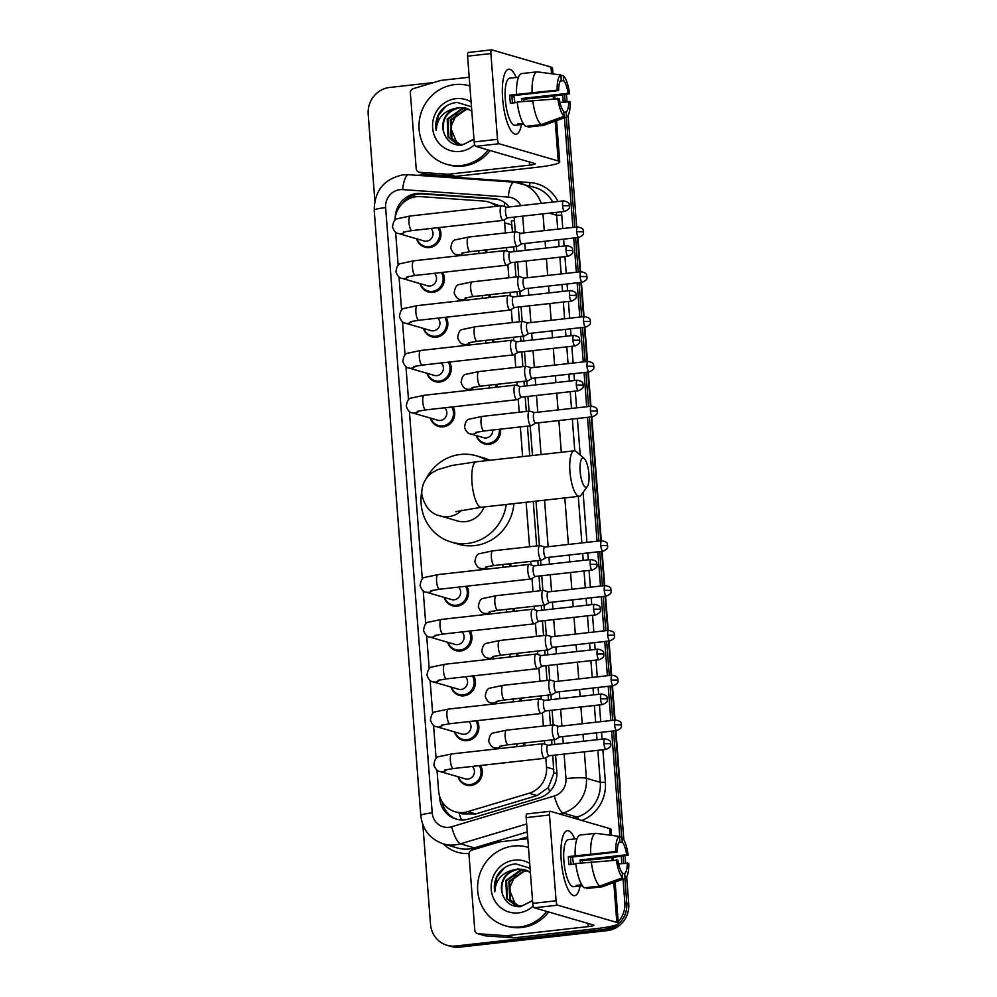 <?xml version="1.0" encoding="UTF-8"?>
<svg xmlns="http://www.w3.org/2000/svg" width="997" height="997" viewBox="0 0 997 997"><rect width="100%" height="100%" fill="white"/><g stroke="black" fill="none" stroke-linecap="round" stroke-linejoin="round"><path stroke-width="1.5" d="M490.15 294.651A13.073 12.425 106.2 0 1 490.25 297.455M493.602 339.478A13.073 12.425 106.2 0 1 493.702 342.295M497.054 384.306A13.073 12.425 106.2 0 1 497.154 387.123M500.506 429.134A13.073 12.425 106.2 0 1 489.153 444.313A13.073 12.425 106.2 0 1 484.505 443.927A13.073 12.425 106.2 0 1 476.242 435.564M510.85 563.629A13.073 12.425 106.2 0 1 510.95 566.433M514.302 608.457A13.073 12.425 106.2 0 1 514.402 611.261M517.742 653.284A13.073 12.425 106.2 0 1 517.842 656.088M521.194 698.112A13.073 12.425 106.2 0 1 521.294 700.928M524.646 742.939A13.073 12.425 106.2 0 1 524.746 745.756M486.698 249.823A13.073 12.425 106.2 0 1 486.798 252.627M480.554 765.497A13.073 12.425 106.2 0 1 470.871 785.486A13.073 12.425 106.2 0 1 466.222 785.088A13.073 12.425 106.2 0 1 457.959 776.725M477.102 720.669A13.073 12.425 106.2 0 1 467.419 740.646A13.073 12.425 106.2 0 1 462.782 740.26A13.073 12.425 106.2 0 1 454.507 731.898M473.662 675.841A13.073 12.425 106.2 0 1 463.979 695.819A13.073 12.425 106.2 0 1 459.33 695.42A13.073 12.425 106.2 0 1 451.068 687.07M470.21 631.014A13.073 12.425 106.2 0 1 460.527 650.991A13.073 12.425 106.2 0 1 455.878 650.592A13.073 12.425 106.2 0 1 447.616 642.23M466.758 586.186A13.073 12.425 106.2 0 1 457.075 606.164A13.073 12.425 106.2 0 1 452.426 605.765A13.073 12.425 106.2 0 1 444.163 597.402M446.058 317.208A13.073 12.425 106.2 0 1 436.374 337.185A13.073 12.425 106.2 0 1 431.726 336.787A13.073 12.425 106.2 0 1 423.463 328.437M442.618 272.38A13.073 12.425 106.2 0 1 432.935 292.358A13.073 12.425 106.2 0 1 428.286 291.959A13.073 12.425 106.2 0 1 420.011 283.597M449.51 362.036A13.073 12.425 106.2 0 1 439.827 382.013A13.073 12.425 106.2 0 1 435.178 381.627A13.073 12.425 106.2 0 1 426.915 373.264M452.962 406.863A13.073 12.425 106.2 0 1 443.279 426.853A13.073 12.425 106.2 0 1 438.63 426.454A13.073 12.425 106.2 0 1 430.368 418.092M439.166 227.553A13.073 12.425 106.2 0 1 429.483 247.53A13.073 12.425 106.2 0 1 424.834 247.131A13.073 12.425 106.2 0 1 416.572 238.769M496.406 206.342A24.514 23.292 -73.8 0 0 488.169 201.893A24.514 23.292 -73.8 0 0 483.533 201.058L420.472 196.608A24.514 23.292 -73.8 0 0 416.397 196.696A24.514 23.292 -73.8 0 0 394.912 220.287M512.52 232.127L511.336 220.973A24.514 2.804 175.6 0 1 514.427 220.673M436.998 770.095L438.593 790.795A24.514 23.292 -73.8 0 0 455.068 811.72L462.608 813.913L475.719 813.938L537.022 795.569L548.313 787.568L553.846 773.36L552.787 755.352M551.964 744.759L551.59 739.924M550.469 725.255L549.335 710.525M548.512 699.931L548.151 695.096M547.017 680.428L545.882 665.697M545.072 655.104L544.698 650.268M543.564 635.6L542.43 620.869M541.62 610.276L541.246 605.441M540.112 590.76L538.991 576.042M538.168 565.436L537.794 560.601M536.673 545.932L533.245 501.454M529.731 455.803L527.45 426.118M526.316 411.449L525.182 396.719M524.372 386.126L523.998 381.29M522.877 366.622L521.743 351.891M520.92 341.298L520.546 336.463M519.425 321.794L518.29 307.064M517.468 296.47L517.107 291.635M515.972 276.967L514.838 262.236M514.028 251.643L513.654 246.807M500.22 205.918L488.169 201.893M505.417 232.924L504.644 222.805A24.514 23.292 -73.8 0 0 504.233 219.863M455.068 811.72A24.514 23.292 -73.8 0 0 467.792 811.633L529.095 793.263A24.514 23.292 -73.8 0 0 546.53 767.192L545.795 757.708M544.761 744.198L544.487 740.721M543.365 726.053L542.356 712.88M541.309 699.371L541.047 695.894M539.913 681.213L538.903 668.052M537.857 654.543L537.595 651.066M536.461 636.385L535.451 623.225M534.417 609.715L534.143 606.226M533.021 591.557L531.999 578.397M530.965 564.875L530.691 561.398M529.569 546.73L526.142 502.239M522.627 456.601L520.347 426.915M519.213 412.247L518.203 399.074M517.169 385.565L516.895 382.088M515.773 367.419L514.751 354.247M513.717 340.737L513.443 337.26M512.321 322.579L511.311 309.419M510.265 295.91L510.003 292.433M508.869 277.752L507.859 264.591M506.812 251.082L506.551 247.592M395.61 232.139L398.152 265.314M399.049 276.967L401.604 310.142M402.501 321.794L405.056 354.969M405.953 366.634L408.508 399.797M409.406 411.462L422.304 579.107M423.202 590.772L425.756 623.948M426.654 635.6L429.209 668.775M430.106 680.428L432.648 713.603M433.545 725.268L436.1 758.43M509.205 206.965A24.514 23.292 -73.8 0 0 497.927 199.363A24.514 23.292 -73.8 0 0 493.291 198.54L420.771 193.418A24.514 23.292 -73.8 0 0 416.684 193.505A24.514 23.292 -73.8 0 0 395.173 217.707M402.177 203.712A24.514 23.292 106.2 0 1 418.64 194.079A24.514 23.292 106.2 0 1 422.716 193.991L495.235 199.101A24.514 23.292 106.2 0 1 498.886 199.674M374.847 200.746L368.205 114.356A24.514 23.292 106.2 0 1 389.653 87.462L433.77 82.527M613.703 925.69A24.514 23.292 106.2 0 1 603.397 929.478L455.716 946.016A24.514 23.292 106.2 0 1 447.005 945.268A24.514 23.292 106.2 0 1 430.53 924.356L422.865 824.793M623.038 879.18L624.845 902.584A24.514 23.292 106.2 0 1 618.215 921.826M562.682 94.74L563.243 102.018M564.452 117.733L572.889 227.428M573.711 238.021L576.341 272.256M577.151 282.849L579.793 317.083M580.603 327.677L583.245 361.911M584.055 372.504L586.685 406.739M587.507 417.332L597.041 541.234M597.851 551.827L600.493 586.062M601.303 596.655L603.933 630.889M604.755 641.482L607.385 675.717M608.207 686.31L610.837 720.544M611.647 731.137L619.785 836.857M621.268 856.199L621.829 863.464M626.677 876.874L628.746 903.718A24.514 23.292 106.2 0 1 607.298 930.612L459.617 947.15L457.66 946.577A24.514 23.292 106.2 0 1 448.949 945.841A24.514 23.292 106.2 0 0 457.66 946.577L605.341 930.039L457.66 946.577L455.716 946.016M628.746 903.718L626.789 903.157A24.514 23.292 106.2 0 1 605.341 930.039A24.514 23.292 106.2 0 0 626.789 903.157L624.895 878.507L626.789 903.157L624.845 902.584M564.564 94.478L565.137 101.806L564.564 94.478M566.308 117.048L574.783 227.216L566.308 117.048M575.593 237.809L578.235 272.044L575.593 237.809M579.045 282.637L581.675 316.872L579.045 282.637M582.497 327.465L585.127 361.699L582.497 327.465M585.949 372.292L588.579 406.527L585.949 372.292M589.389 417.12L598.923 541.022L589.389 417.12M599.745 551.615L602.375 585.85L599.745 551.615M603.197 596.443L605.827 630.677L603.197 596.443M606.637 641.27L609.279 675.505L606.637 641.27M610.089 686.098L612.731 720.333L610.089 686.098M613.541 730.926L621.717 837.119L613.541 730.926M623.162 855.924L623.723 863.252L623.162 855.924M439.527 795.893L439.689 798.148A24.514 23.292 -73.8 0 0 456.165 819.073A24.514 23.292 -73.8 0 0 468.902 818.986L539.402 797.849A24.514 23.292 -73.8 0 0 556.825 771.79L555.541 755.041M515.275 231.827L514.39 220.287A24.514 23.292 -73.8 0 0 513.941 217.122M554.731 744.447L554.357 739.612M553.223 724.944L552.089 710.213M551.279 699.62L550.905 694.784M549.771 680.116L548.637 665.385M547.827 654.792L547.453 649.957M546.331 635.288L545.197 620.558M544.374 609.965L544.001 605.129M542.879 590.461L541.745 575.73M540.922 565.137L540.561 560.302M539.427 545.633L536 501.142M532.485 455.492L530.205 425.806M529.083 411.138L527.949 396.407M527.126 385.814L526.752 380.979M525.631 366.31L524.497 351.58M523.674 340.986L523.313 336.151M522.179 321.483L521.045 306.752M520.235 296.159L519.861 291.323M518.727 276.655L517.593 261.924M516.782 251.331L516.409 246.496M457.149 819.335A24.514 23.292 106.2 0 1 442.045 801.638M459.617 947.15A24.514 23.292 106.2 0 1 450.893 946.402L447.005 945.268M566.458 94.204L567.019 101.594M568.091 115.428L576.677 227.004M577.487 237.598L580.117 271.832M580.939 282.425L583.569 316.66M584.392 327.253L587.021 361.487M587.831 372.08L590.473 406.315M591.283 416.908L600.817 540.81M601.627 551.403L604.269 585.638M605.079 596.231L607.721 630.465M608.531 641.059L611.161 675.293M611.984 685.886L614.613 720.121M615.436 730.714L623.823 839.736M625.044 855.65L625.618 863.041M488.144 149.961A40.852 38.821 106.2 0 1 461.075 165.514A40.852 38.821 106.2 0 1 446.556 164.268A40.852 38.821 106.2 0 1 419.214 121.746A40.852 38.821 106.2 0 1 454.856 84.595A40.852 38.821 106.2 0 1 469.375 85.829A40.852 38.821 106.2 0 1 469.874 85.979L469.375 85.829M490.088 150.522A40.852 38.821 106.2 0 1 463.032 166.075A40.852 38.821 106.2 0 1 448.5 164.841L446.556 164.268M474.659 144.577A26.632 25.311 106.2 0 1 459.991 151.432A26.632 25.311 106.2 0 1 432.623 127.89A26.632 25.311 106.2 0 1 455.941 98.666A26.632 25.311 106.2 0 1 471.107 101.968M466.247 108.237L459.891 107.738C447.117 110.841 441.708 118.93 443.665 131.99C446.531 140.889 452.476 145.325 461.499 145.3L473.986 139.356M471.481 106.779L457.249 102.442C450.071 103.052 444.238 106.33 439.764 112.262C436.262 117.895 435.053 123.94 436.15 130.42C436.985 118.693 443.129 111.402 454.582 108.573A18.457 17.547 106.2 0 0 443.665 131.99M467.394 108.636L462.209 108.411L447.192 119.104L448.077 137.237L457.1 144.029L463.48 144.528L473.961 139.044M471.818 111.153L465.861 108.125L459.118 107.502L454.582 108.573M467.767 108.798L462.982 108.636L447.965 119.328L448.849 137.474L457.486 144.129M469.251 109.496L466.085 109.533L451.055 120.226L451.953 138.371L459.069 144.465M468.877 109.309L465.312 109.309L450.283 120.001L451.18 138.147L458.67 144.403M460.365 144.615A18.457 17.547 106.2 0 1 456.339 141.636L460.29 144.602M456.339 141.636L450.532 127.417L457.149 112.948M445.908 106.318L438.281 115.664L436.15 130.42M502.638 98.89A32.677 9.434 -96.4 0 1 504.37 74.588A32.677 9.434 -96.4 0 1 516.222 77.492A32.677 9.434 -96.4 0 0 508.744 69.254A32.677 9.434 -96.4 0 0 502.638 98.89A32.677 9.434 -96.4 0 0 510.576 129.971A32.677 9.434 -96.4 0 0 521.481 124.513A32.677 9.434 -96.4 0 1 516.022 134.209A32.677 9.434 -96.4 0 1 502.638 98.89M447.641 174.263A4.088 3.888 -73.8 0 0 448.326 174.251L455.629 176.382A4.088 3.888 106.2 0 1 454.956 176.394L447.641 174.263L419.712 172.294A4.088 3.888 -73.8 0 1 416.198 168.667L410.365 93.008A4.088 3.888 -73.8 0 1 413.269 88.671L440.425 80.52A4.088 3.888 -73.8 0 1 441.098 80.383L469.201 77.243M455.629 176.382L536.909 167.284A32.677 3.739 175.6 0 0 559.741 161.938A32.677 3.739 175.6 0 0 558.245 160.966L499.023 143.73L475.706 146.347L534.928 163.57A8.175 0.935 -4.4 0 1 535.302 163.82A8.175 0.935 -4.4 0 1 529.594 165.153L448.326 174.251M454.956 176.394L427.015 174.425A4.088 3.888 106.2 0 1 426.242 174.288L418.939 172.157M552.974 73.94L552.512 68.07A32.677 3.739 175.6 0 0 551.029 67.098L491.808 49.862A4.088 1.184 83.6 0 0 491.658 49.85A4.088 1.184 83.6 0 0 490.898 53.551L467.581 56.168A4.088 1.184 -96.4 0 1 468.341 52.467A4.088 1.184 -96.4 0 1 468.49 52.48M475.706 146.347A4.088 1.184 -96.4 0 1 474.186 141.935L497.503 139.331L490.898 53.551M497.503 139.331A4.088 1.184 83.6 0 0 499.023 143.73M474.186 141.935L467.581 56.168M512.508 102.99A16.338 4.723 83.6 0 1 512.171 99.787A16.338 4.723 83.6 0 1 512.009 95.787L558.644 90.565A16.338 4.723 -96.4 0 1 561.249 79.959L560.875 74.987A21.236 6.132 -96.4 0 0 557.149 90.129L509.766 95.139A23.691 6.842 -96.4 0 0 509.978 99.152A23.691 6.842 -96.4 0 0 510.389 103.227L517.231 102.467M560.277 81.056L563.691 80.67A16.338 4.723 -96.4 0 1 568.091 93.319L521.456 98.541A16.338 4.723 83.6 0 1 521.817 101.557M513.754 95.6A16.338 4.723 -96.4 0 1 514.863 102.728M523.737 124.264L520.035 124.675A23.691 6.842 -96.4 0 1 519.674 124.75L515.013 125.273A23.691 6.842 -96.4 0 1 505.317 99.675A23.691 6.842 -96.4 0 1 509.741 78.19L514.402 77.666A23.691 6.842 -96.4 0 1 514.776 77.654M519.674 124.75A23.691 6.842 -96.4 0 1 517.605 123.964L523.151 123.354M523.936 101.32A23.691 6.842 -96.4 0 0 523.699 99.189L548.001 96.859L569.586 93.755L568.091 93.319M527.986 126.121L528.061 127.093L543.614 125.348L566.483 116.985L566.097 112.013L563.741 112.275M525.631 126.382A26.956 7.789 -96.4 0 1 517.181 102.068L559.267 98.653A16.338 4.723 -96.4 0 0 563.666 111.303L564.053 116.275L541.172 124.637L525.631 126.382M565.025 117.521L543.901 125.261A26.956 7.789 -96.4 0 1 543.614 125.348M541.172 124.637A26.956 7.789 -96.4 0 1 532.722 100.336M563.691 80.67L563.305 75.697L560.9 75.373M563.305 75.697A21.236 6.132 -96.4 0 1 569.586 93.755M559.978 102.379L570.209 101.844A21.236 6.132 -96.4 0 1 566.483 116.985M564.053 116.275A21.236 6.132 -96.4 0 1 557.772 98.217M568.714 101.407A16.338 4.723 -96.4 0 1 566.097 112.013M514.402 77.666A23.691 6.842 -96.4 0 0 514.041 77.741L518.477 77.243M516.558 93.98A26.956 7.789 -96.4 0 1 521.568 73.591L537.109 71.846L560.875 74.987M532.099 92.235A26.956 7.789 -96.4 0 1 537.109 71.846M558.644 90.565L557.149 90.129M512.009 95.787L509.766 95.139M523.699 99.189L521.456 98.541M520.035 124.675L519.96 123.703M580.142 471.407A14.706 4.25 83.6 0 0 587.358 486.474A14.706 4.25 83.6 0 0 588.915 473.961A14.706 4.25 83.6 0 0 584.242 458.608A14.706 4.25 83.6 0 0 580.142 471.407M587.358 486.474L581.164 495.011A22.869 6.605 -96.4 0 1 579.307 496.294A22.869 6.605 -96.4 0 1 569.935 471.569A22.869 6.605 -96.4 0 1 574.21 450.831A22.869 6.605 -96.4 0 1 576.316 451.666L584.242 458.608M455.853 511.648L481.364 507.261A22.869 6.605 83.6 0 1 471.992 482.536A22.869 6.605 83.6 0 1 476.279 461.798L452.177 465.437L437.608 469.699L432.499 472.503C429.383 474.285 421.419 481.152 421.768 494.3C424.697 506.812 430.916 514.041 440.412 515.972L457.473 520.933A22.869 21.747 -73.8 0 0 465.611 521.63A22.869 21.747 -73.8 0 0 484.106 506.95M506.264 504.47A44.927 42.709 106.2 0 1 467.294 543.477A44.927 42.709 106.2 0 1 451.317 542.106A44.927 42.709 106.2 0 1 421.706 492.007M426.255 478.523A44.927 42.709 106.2 0 1 460.44 454.458A44.927 42.709 106.2 0 1 476.416 455.828A44.927 42.709 106.2 0 1 486.947 460.602M513.916 503.61A44.927 42.709 106.2 0 1 474.597 545.596A44.927 42.709 106.2 0 1 458.62 544.237L451.317 542.106M476.416 455.828L483.732 457.947A44.927 42.709 106.2 0 1 489.839 460.278M430.928 228.475A7.353 6.991 106.2 0 1 423.999 240.938L398.451 233.497C396.133 233.497 394.139 231.329 392.482 226.992C393.242 221.72 394.812 218.979 397.18 218.767L410.365 215.975A7.353 2.119 83.6 0 0 408.982 222.643A7.353 2.119 83.6 0 0 409.032 223.104A7.353 2.119 83.6 0 0 411.998 230.594L503.248 220.374A7.353 2.119 83.6 0 0 503.51 220.287L507.785 217.807M437.92 227.69A12.251 11.652 106.2 0 1 424.572 246.209A12.251 11.652 106.2 0 1 416.995 238.894M501.902 205.793A7.353 2.119 83.6 0 0 501.877 205.781A7.353 2.119 83.6 0 0 501.616 205.756A7.353 2.119 83.6 0 0 500.232 212.423A7.353 2.119 83.6 0 0 502.987 220.349A7.353 2.119 83.6 0 0 503.248 220.374M506.688 207.276A5.309 1.533 83.6 0 0 506.501 207.264A5.309 1.533 83.6 0 0 505.504 212.087A5.309 1.533 83.6 0 0 507.498 217.807A5.309 1.533 83.6 0 0 507.685 217.82A5.309 1.533 83.6 0 0 507.872 217.757M501.877 205.781A7.353 2.119 83.6 0 0 501.865 205.781L506.601 207.251M434.38 273.303A7.353 6.991 106.2 0 1 427.439 285.765L401.903 278.337C399.585 278.325 397.591 276.157 395.934 271.82C396.694 266.548 398.252 263.806 400.632 263.594L413.805 260.803A7.353 2.119 83.6 0 0 412.434 267.47A7.353 2.119 83.6 0 0 412.471 267.931A7.353 2.119 83.6 0 0 415.45 275.421L506.7 265.202A7.353 2.119 83.6 0 0 506.962 265.115L511.224 262.635M441.359 272.517A12.251 11.652 106.2 0 1 428.025 291.037A12.251 11.652 106.2 0 1 420.447 283.721M510.053 252.079L505.329 250.621A7.353 2.119 83.6 0 0 505.329 250.621A7.353 2.119 83.6 0 0 505.317 250.608A7.353 2.119 83.6 0 0 505.055 250.583A7.353 2.119 83.6 0 0 503.684 257.251A7.353 2.119 83.6 0 0 506.439 265.177A7.353 2.119 83.6 0 0 506.7 265.202M510.14 252.116A5.309 1.533 83.6 0 0 509.953 252.091A5.309 1.533 83.6 0 0 508.956 256.914A5.309 1.533 83.6 0 0 510.95 262.635A5.309 1.533 83.6 0 0 511.137 262.647A5.309 1.533 83.6 0 0 511.324 262.585M437.82 318.13A7.353 6.991 106.2 0 1 430.891 330.593L405.355 323.165C403.037 323.153 401.043 320.984 399.386 316.66C400.146 311.376 401.704 308.634 404.084 308.422L417.257 305.63A7.353 2.119 83.6 0 0 415.886 312.31A7.353 2.119 83.6 0 0 415.923 312.759A7.353 2.119 83.6 0 0 418.902 320.249L510.152 310.03A7.353 2.119 83.6 0 0 510.402 309.942L514.676 307.462M444.812 317.345A12.251 11.652 106.2 0 1 431.477 335.864A12.251 11.652 106.2 0 1 423.899 328.561M513.492 296.907L508.782 295.448A7.353 2.119 83.6 0 0 508.769 295.436A7.353 2.119 83.6 0 0 508.782 295.448A7.353 2.119 83.6 0 0 508.507 295.411A7.353 2.119 83.6 0 0 507.137 302.079A7.353 2.119 83.6 0 0 509.891 310.005A7.353 2.119 83.6 0 0 510.152 310.03M513.592 296.944A5.309 1.533 83.6 0 0 513.405 296.919A5.309 1.533 83.6 0 0 512.408 301.742A5.309 1.533 83.6 0 0 514.402 307.462A5.309 1.533 83.6 0 0 514.589 307.475A5.309 1.533 83.6 0 0 514.776 307.412M441.272 362.958A7.353 6.991 106.2 0 1 434.343 375.42L408.807 367.993C406.477 367.98 404.495 365.812 402.838 361.487C403.586 356.203 405.156 353.461 407.524 353.25L420.709 350.47A7.353 2.119 83.6 0 0 419.338 357.138A7.353 2.119 83.6 0 0 419.376 357.587A7.353 2.119 83.6 0 0 422.342 365.076L513.592 354.857A7.353 2.119 83.6 0 0 513.854 354.77L518.128 352.29M448.264 362.173A12.251 11.652 106.2 0 1 434.916 380.692A12.251 11.652 106.2 0 1 427.339 373.389M512.246 340.276A7.353 2.119 83.6 0 0 512.234 340.276A7.353 2.119 83.6 0 0 511.96 340.239A7.353 2.119 83.6 0 0 510.589 346.919A7.353 2.119 83.6 0 0 513.343 354.832A7.353 2.119 83.6 0 0 513.592 354.857M517.032 341.772A5.309 1.533 83.6 0 0 516.845 341.747A5.309 1.533 83.6 0 0 515.86 346.57A5.309 1.533 83.6 0 0 517.842 352.29A5.309 1.533 83.6 0 0 518.029 352.302A5.309 1.533 83.6 0 0 518.216 352.24M512.234 340.276A7.353 2.119 83.6 0 0 512.221 340.264L516.945 341.747M444.724 407.785A7.353 6.991 106.2 0 1 437.795 420.248L412.247 412.82C409.929 412.808 407.935 410.639 406.278 406.315C407.038 401.031 408.608 398.289 410.976 398.077L424.161 395.298A7.353 2.119 83.6 0 0 422.778 401.965A7.353 2.119 83.6 0 0 422.828 402.427A7.353 2.119 83.6 0 0 425.794 409.904L517.044 399.685A7.353 2.119 83.6 0 0 517.306 399.598L521.581 397.13M451.716 407A12.251 11.652 106.2 0 1 438.368 425.52A12.251 11.652 106.2 0 1 430.791 418.217M520.397 386.574L515.686 385.104A7.353 2.119 83.6 0 0 515.686 385.104A7.353 2.119 83.6 0 0 515.661 385.104A7.353 2.119 83.6 0 0 515.412 385.079A7.353 2.119 83.6 0 0 514.028 391.746A7.353 2.119 83.6 0 0 516.782 399.66A7.353 2.119 83.6 0 0 517.044 399.685M520.484 386.599A5.309 1.533 83.6 0 0 520.297 386.587A5.309 1.533 83.6 0 0 519.312 391.397A5.309 1.533 83.6 0 0 521.294 397.118A5.309 1.533 83.6 0 0 521.481 397.13A5.309 1.533 83.6 0 0 521.668 397.068M458.52 587.108A7.353 6.991 106.2 0 1 451.591 599.571L426.055 592.131C423.725 592.131 421.743 589.962 420.073 585.625C420.834 580.354 422.404 577.612 424.772 577.4L437.957 574.608A7.353 2.119 83.6 0 0 436.586 581.276A7.353 2.119 83.6 0 0 436.624 581.737A7.353 2.119 83.6 0 0 439.59 589.227L530.84 579.008A7.353 2.119 83.6 0 0 531.102 578.921L535.377 576.44M465.512 586.323A12.251 11.652 106.2 0 1 452.164 604.843A12.251 11.652 106.2 0 1 444.587 597.527M534.193 565.885L529.482 564.414A7.353 2.119 83.6 0 0 529.469 564.414A7.353 2.119 83.6 0 0 529.482 564.414A7.353 2.119 83.6 0 0 529.208 564.389A7.353 2.119 83.6 0 0 527.837 571.057A7.353 2.119 83.6 0 0 530.591 578.983A7.353 2.119 83.6 0 0 530.84 579.008M534.28 565.91A5.309 1.533 83.6 0 0 534.093 565.897A5.309 1.533 83.6 0 0 533.108 570.72A5.309 1.533 83.6 0 0 535.09 576.44A5.309 1.533 83.6 0 0 535.277 576.453A5.309 1.533 83.6 0 0 535.464 576.391M461.972 631.936A7.353 6.991 106.2 0 1 455.043 644.398L429.495 636.971C427.177 636.958 425.183 634.79 423.526 630.453C424.286 625.181 425.856 622.44 428.224 622.228L441.409 619.436A7.353 2.119 83.6 0 0 440.026 626.104A7.353 2.119 83.6 0 0 440.076 626.565A7.353 2.119 83.6 0 0 443.042 634.055L534.292 623.835A7.353 2.119 83.6 0 0 534.554 623.748L538.829 621.268M468.964 631.151A12.251 11.652 106.2 0 1 455.617 649.67A12.251 11.652 106.2 0 1 448.039 642.367M537.645 610.712L532.934 609.254A7.353 2.119 83.6 0 0 532.934 609.254A7.353 2.119 83.6 0 0 532.909 609.242A7.353 2.119 83.6 0 0 532.66 609.217A7.353 2.119 83.6 0 0 531.276 615.884A7.353 2.119 83.6 0 0 534.031 623.81A7.353 2.119 83.6 0 0 534.292 623.835M537.732 610.75A5.309 1.533 83.6 0 0 537.545 610.725A5.309 1.533 83.6 0 0 536.548 615.548A5.309 1.533 83.6 0 0 538.542 621.268A5.309 1.533 83.6 0 0 538.729 621.281A5.309 1.533 83.6 0 0 538.916 621.218M465.425 676.764A7.353 6.991 106.2 0 1 458.483 689.226L432.947 681.798C430.629 681.786 428.635 679.618 426.978 675.293C427.738 670.009 429.296 667.267 431.676 667.055L444.861 664.264A7.353 2.119 83.6 0 0 443.478 670.944A7.353 2.119 83.6 0 0 443.515 671.392A7.353 2.119 83.6 0 0 446.494 678.882L537.744 668.663A7.353 2.119 83.6 0 0 538.006 668.576L542.281 666.096M472.404 675.978A12.251 11.652 106.2 0 1 459.069 694.498A12.251 11.652 106.2 0 1 451.491 687.195M541.097 655.54L536.374 654.082A7.353 2.119 83.6 0 0 536.361 654.069A7.353 2.119 83.6 0 0 536.374 654.082A7.353 2.119 83.6 0 0 536.099 654.044A7.353 2.119 83.6 0 0 534.728 660.712A7.353 2.119 83.6 0 0 537.483 668.638A7.353 2.119 83.6 0 0 537.744 668.663M541.184 655.577A5.309 1.533 83.6 0 0 540.997 655.552A5.309 1.533 83.6 0 0 540 660.375A5.309 1.533 83.6 0 0 541.994 666.096A5.309 1.533 83.6 0 0 542.181 666.108A5.309 1.533 83.6 0 0 542.368 666.046M468.864 721.591A7.353 6.991 106.2 0 1 461.935 734.054L436.399 726.626C434.081 726.614 432.087 724.445 430.43 720.121C431.19 714.837 432.748 712.095 435.128 711.883L448.301 709.104A7.353 2.119 83.6 0 0 446.93 715.771A7.353 2.119 83.6 0 0 446.968 716.22A7.353 2.119 83.6 0 0 449.946 723.71L541.197 713.491A7.353 2.119 83.6 0 0 541.446 713.403L545.72 710.923M475.856 720.806A12.251 11.652 106.2 0 1 462.521 739.325A12.251 11.652 106.2 0 1 454.944 732.022M544.536 700.38L539.826 698.909A7.353 2.119 83.6 0 0 539.813 698.897A7.353 2.119 83.6 0 0 539.826 698.909A7.353 2.119 83.6 0 0 539.551 698.872A7.353 2.119 83.6 0 0 538.181 705.552A7.353 2.119 83.6 0 0 540.935 713.466A7.353 2.119 83.6 0 0 541.197 713.491M544.636 700.405A5.309 1.533 83.6 0 0 544.449 700.38A5.309 1.533 83.6 0 0 543.452 705.203A5.309 1.533 83.6 0 0 545.446 710.923A5.309 1.533 83.6 0 0 545.633 710.936A5.309 1.533 83.6 0 0 545.82 710.873M472.316 766.419A7.353 6.991 106.2 0 1 465.387 778.881L439.851 771.454C437.521 771.441 435.539 769.273 433.882 764.948C434.63 759.664 436.2 756.922 438.58 756.711L451.753 753.931A7.353 2.119 83.6 0 0 450.382 760.599A7.353 2.119 83.6 0 0 450.42 761.06A7.353 2.119 83.6 0 0 453.386 768.537L544.636 758.318A7.353 2.119 83.6 0 0 544.898 758.231L549.173 755.763M479.308 765.634A12.251 11.652 106.2 0 1 465.973 784.153A12.251 11.652 106.2 0 1 458.383 776.85M547.989 745.208L543.278 743.737A7.353 2.119 83.6 0 0 543.278 743.737A7.353 2.119 83.6 0 0 543.265 743.737A7.353 2.119 83.6 0 0 543.004 743.712A7.353 2.119 83.6 0 0 541.633 750.38A7.353 2.119 83.6 0 0 544.387 758.293A7.353 2.119 83.6 0 0 544.636 758.318M548.076 745.233A5.309 1.533 83.6 0 0 547.889 745.22A5.309 1.533 83.6 0 0 546.904 750.031A5.309 1.533 83.6 0 0 548.886 755.751A5.309 1.533 83.6 0 0 549.073 755.763A5.309 1.533 83.6 0 0 549.26 755.701M520.708 233.273L515.985 231.803A7.353 2.119 83.6 0 0 515.985 231.803A7.353 2.119 83.6 0 0 515.972 231.803A7.353 2.119 83.6 0 0 515.711 231.778A7.353 2.119 83.6 0 0 514.377 238.881A7.353 2.119 83.6 0 0 517.094 246.359A7.353 2.119 83.6 0 0 517.356 246.384A7.353 2.119 83.6 0 0 517.617 246.296L521.88 243.829M520.795 233.298A5.309 1.533 83.6 0 0 520.608 233.286A5.309 1.533 83.6 0 0 519.611 238.096A5.309 1.533 83.6 0 0 521.605 243.816A5.309 1.533 83.6 0 0 521.792 243.841A5.309 1.533 83.6 0 0 521.979 243.767M478.921 250.696A7.353 6.991 106.2 0 1 478.548 253.55M485.464 249.96A12.251 11.652 106.2 0 1 485.514 252.777M524.148 278.101L519.437 276.63A7.353 2.119 83.6 0 0 519.425 276.63A7.353 2.119 83.6 0 0 519.437 276.63A7.353 2.119 83.6 0 0 519.163 276.605A7.353 2.119 83.6 0 0 517.829 283.709A7.353 2.119 83.6 0 0 520.546 291.199A7.353 2.119 83.6 0 0 520.808 291.211A7.353 2.119 83.6 0 0 521.057 291.124L525.332 288.656M524.248 278.126A5.309 1.533 83.6 0 0 524.061 278.113A5.309 1.533 83.6 0 0 523.064 282.924A5.309 1.533 83.6 0 0 525.058 288.644A5.309 1.533 83.6 0 0 525.232 288.669A5.309 1.533 83.6 0 0 525.419 288.607M482.374 295.523A7.353 6.991 106.2 0 1 482 298.39M488.916 294.788A12.251 11.652 106.2 0 1 488.954 297.605M522.902 321.47A7.353 2.119 83.6 0 0 522.889 321.458A7.353 2.119 83.6 0 0 522.615 321.433A7.353 2.119 83.6 0 0 521.281 328.536A7.353 2.119 83.6 0 0 523.998 336.026A7.353 2.119 83.6 0 0 524.248 336.051A7.353 2.119 83.6 0 0 524.509 335.964L528.784 333.484M522.889 321.458A7.353 2.119 83.6 0 0 522.877 321.458L527.6 322.928M527.687 322.953A5.309 1.533 83.6 0 0 527.5 322.941A5.309 1.533 83.6 0 0 526.516 327.751A5.309 1.533 83.6 0 0 528.497 333.472A5.309 1.533 83.6 0 0 528.684 333.497A5.309 1.533 83.6 0 0 528.871 333.434M485.826 340.351A7.353 6.991 106.2 0 1 485.452 343.217M492.356 339.616A12.251 11.652 106.2 0 1 492.406 342.432M531.052 367.756L526.341 366.285A7.353 2.119 83.6 0 0 526.341 366.285A7.353 2.119 83.6 0 0 526.316 366.285A7.353 2.119 83.6 0 0 526.067 366.26A7.353 2.119 83.6 0 0 524.721 373.364A7.353 2.119 83.6 0 0 527.438 380.854A7.353 2.119 83.6 0 0 527.7 380.879A7.353 2.119 83.6 0 0 527.961 380.792L532.236 378.312M531.139 367.781A5.309 1.533 83.6 0 0 530.952 367.768A5.309 1.533 83.6 0 0 529.968 372.579A5.309 1.533 83.6 0 0 531.949 378.312A5.309 1.533 83.6 0 0 532.136 378.324A5.309 1.533 83.6 0 0 532.323 378.262M489.278 385.178A7.353 6.991 106.2 0 1 488.904 388.045M495.808 384.443A12.251 11.652 106.2 0 1 495.858 387.26M492.717 430.006A7.353 6.991 106.2 0 1 483.67 437.72L470.509 433.894C468.179 433.882 466.197 431.713 464.54 427.389C465.287 422.105 466.858 419.363 469.238 419.151L482.411 416.372A7.353 2.119 83.6 0 0 481.077 423.488A7.353 2.119 83.6 0 0 483.794 430.953A7.353 2.119 83.6 0 0 484.043 430.978L531.152 425.707A7.353 2.119 83.6 0 0 531.413 425.619L535.688 423.139M534.504 412.584L529.781 411.113A7.353 2.119 83.6 0 0 529.768 411.113A7.353 2.119 83.6 0 0 529.781 411.113A7.353 2.119 83.6 0 0 529.519 411.088A7.353 2.119 83.6 0 0 528.173 418.192A7.353 2.119 83.6 0 0 530.89 425.682A7.353 2.119 83.6 0 0 531.152 425.707M499.26 429.271A12.251 11.652 106.2 0 1 476.666 435.689M534.591 412.621A5.309 1.533 83.6 0 0 534.404 412.596A5.309 1.533 83.6 0 0 533.407 417.419A5.309 1.533 83.6 0 0 535.401 423.139A5.309 1.533 83.6 0 0 535.588 423.152A5.309 1.533 83.6 0 0 535.775 423.089M544.848 547.079L540.137 545.608A7.353 2.119 83.6 0 0 540.125 545.608A7.353 2.119 83.6 0 0 540.137 545.608A7.353 2.119 83.6 0 0 539.863 545.583A7.353 2.119 83.6 0 0 538.53 552.687A7.353 2.119 83.6 0 0 541.246 560.164A7.353 2.119 83.6 0 0 541.496 560.189A7.353 2.119 83.6 0 0 541.757 560.102L546.032 557.635M544.935 547.104A5.309 1.533 83.6 0 0 544.748 547.091A5.309 1.533 83.6 0 0 543.764 551.902A5.309 1.533 83.6 0 0 545.745 557.622A5.309 1.533 83.6 0 0 545.932 557.635A5.309 1.533 83.6 0 0 546.119 557.572M503.074 564.501A7.353 6.991 106.2 0 1 502.7 567.355M509.604 563.766A12.251 11.652 106.2 0 1 509.654 566.583M543.602 590.436A7.353 2.119 83.6 0 0 543.577 590.436A7.353 2.119 83.6 0 0 543.315 590.411A7.353 2.119 83.6 0 0 541.969 597.515A7.353 2.119 83.6 0 0 544.686 604.992A7.353 2.119 83.6 0 0 544.948 605.017A7.353 2.119 83.6 0 0 545.209 604.93L549.484 602.462M543.577 590.436A7.353 2.119 83.6 0 0 543.564 590.436L548.3 591.906M548.387 591.931A5.309 1.533 83.6 0 0 548.2 591.919A5.309 1.533 83.6 0 0 547.203 596.729A5.309 1.533 83.6 0 0 549.197 602.45A5.309 1.533 83.6 0 0 549.384 602.475A5.309 1.533 83.6 0 0 549.571 602.4M506.526 609.329A7.353 6.991 106.2 0 1 506.152 612.183M513.056 608.594A12.251 11.652 106.2 0 1 513.106 611.41M551.752 636.734L547.029 635.263A7.353 2.119 83.6 0 0 547.017 635.263A7.353 2.119 83.6 0 0 547.029 635.263A7.353 2.119 83.6 0 0 546.755 635.239A7.353 2.119 83.6 0 0 545.421 642.342A7.353 2.119 83.6 0 0 548.138 649.832A7.353 2.119 83.6 0 0 548.4 649.845A7.353 2.119 83.6 0 0 548.662 649.757L552.924 647.29M551.84 636.759A5.309 1.533 83.6 0 0 551.653 636.747A5.309 1.533 83.6 0 0 550.656 641.557A5.309 1.533 83.6 0 0 552.65 647.277A5.309 1.533 83.6 0 0 552.837 647.302A5.309 1.533 83.6 0 0 553.023 647.24M509.966 654.157A7.353 6.991 106.2 0 1 509.592 657.023M516.508 653.421A12.251 11.652 106.2 0 1 516.558 656.238M555.192 681.562L550.481 680.091A7.353 2.119 83.6 0 0 550.469 680.091A7.353 2.119 83.6 0 0 550.481 680.091A7.353 2.119 83.6 0 0 550.207 680.066A7.353 2.119 83.6 0 0 548.873 687.17A7.353 2.119 83.6 0 0 551.59 694.66A7.353 2.119 83.6 0 0 551.852 694.685A7.353 2.119 83.6 0 0 552.101 694.597L556.376 692.117M555.292 681.587A5.309 1.533 83.6 0 0 555.105 681.574A5.309 1.533 83.6 0 0 554.108 686.385A5.309 1.533 83.6 0 0 556.102 692.105A5.309 1.533 83.6 0 0 556.289 692.13A5.309 1.533 83.6 0 0 556.476 692.068M513.418 698.984A7.353 6.991 106.2 0 1 513.044 701.851M519.96 698.249A12.251 11.652 106.2 0 1 520.01 701.065M558.644 726.389L553.933 724.919A7.353 2.119 83.6 0 0 553.933 724.919A7.353 2.119 83.6 0 0 553.921 724.919A7.353 2.119 83.6 0 0 553.659 724.894A7.353 2.119 83.6 0 0 552.326 731.997A7.353 2.119 83.6 0 0 555.042 739.487A7.353 2.119 83.6 0 0 555.292 739.512A7.353 2.119 83.6 0 0 555.553 739.425L559.828 736.945M558.731 726.414A5.309 1.533 83.6 0 0 558.544 726.402A5.309 1.533 83.6 0 0 557.56 731.225A5.309 1.533 83.6 0 0 559.541 736.945A5.309 1.533 83.6 0 0 559.728 736.957A5.309 1.533 83.6 0 0 559.915 736.895M516.87 743.812A7.353 6.991 106.2 0 1 516.496 746.678M523.413 743.077A12.251 11.652 106.2 0 1 523.45 745.893M561.224 860.349A32.677 9.434 -96.4 0 1 562.969 836.047A32.677 9.434 -96.4 0 1 574.808 838.951A32.677 9.434 -96.4 0 0 567.33 830.7A32.677 9.434 -96.4 0 0 561.224 860.349A32.677 9.434 -96.4 0 0 569.162 891.418A32.677 9.434 -96.4 0 0 580.08 885.972A32.677 9.434 -96.4 0 1 574.608 895.655A32.677 9.434 -96.4 0 1 561.224 860.349M506.239 935.722A4.088 3.888 -73.8 0 0 506.912 935.697L514.228 937.828A4.088 3.888 106.2 0 1 513.542 937.841L506.239 935.722L478.298 933.74A4.088 3.888 -73.8 0 1 474.784 930.126L468.964 854.454A4.088 3.888 -73.8 0 1 471.868 850.117L499.023 841.979A4.088 3.888 -73.8 0 1 499.696 841.842L527.799 838.689M514.228 937.828L595.496 928.73A32.677 3.739 175.6 0 0 618.327 923.384A32.677 3.739 175.6 0 0 616.844 922.412L557.622 905.176L534.305 907.793L593.527 925.017A8.175 0.935 -4.4 0 1 593.888 925.266A8.175 0.935 -4.4 0 1 588.18 926.599L506.912 935.697M513.542 937.841L485.614 935.871A4.088 3.888 106.2 0 1 484.841 935.734L477.526 933.603M611.56 835.386L611.111 829.516A32.677 3.739 175.6 0 0 609.616 828.544L550.394 811.309A4.088 1.184 83.6 0 0 550.257 811.296A4.088 1.184 83.6 0 0 549.484 814.998L526.167 817.615A4.088 1.184 -96.4 0 1 526.939 813.913A4.088 1.184 -96.4 0 1 527.077 813.926M534.305 907.793A4.088 1.184 -96.4 0 1 532.772 903.394L556.089 900.777L549.484 814.998M556.089 900.777A4.088 1.184 83.6 0 0 557.622 905.176M532.772 903.394L526.167 817.615M571.094 864.436A16.338 4.723 83.6 0 1 570.758 861.246A16.338 4.723 83.6 0 1 570.608 857.233L617.243 852.011A16.338 4.723 -96.4 0 1 619.847 841.406L619.461 836.433A21.236 6.132 -96.4 0 0 615.735 851.575L568.365 856.585A23.691 6.842 -96.4 0 0 568.564 860.598A23.691 6.842 -96.4 0 0 568.988 864.673L575.817 863.913M618.863 842.502L622.278 842.116A16.338 4.723 -96.4 0 1 626.677 854.765L580.042 859.987A16.338 4.723 83.6 0 1 580.416 863.003M572.34 857.046A16.338 4.723 -96.4 0 1 573.449 864.175M582.323 885.71L578.634 886.134A23.691 6.842 -96.4 0 1 578.272 886.208L573.611 886.719A23.691 6.842 -96.4 0 1 563.903 861.121A23.691 6.842 -96.4 0 1 568.327 839.636L573.001 839.113A23.691 6.842 -96.4 0 1 573.362 839.113M578.272 886.208A23.691 6.842 -96.4 0 1 576.191 885.423L581.75 884.8M582.522 862.766A23.691 6.842 -96.4 0 0 582.285 860.635L606.587 858.317L628.172 855.202L626.677 854.765M586.585 887.567L586.66 888.539L602.2 886.794L625.082 878.432L624.695 873.459L622.327 873.721M584.217 887.829A26.956 7.789 -96.4 0 1 575.768 863.527L617.866 860.112A16.338 4.723 -96.4 0 0 622.253 872.749L622.639 877.721L599.758 886.084L584.217 887.829M623.611 878.968L602.487 886.707A26.956 7.789 -96.4 0 1 602.2 886.794M599.758 886.084A26.956 7.789 -96.4 0 1 591.308 861.782M622.278 842.116L621.904 837.144L619.486 836.819M621.904 837.144A21.236 6.132 -96.4 0 1 628.172 855.202M618.564 863.838L628.795 863.29A21.236 6.132 -96.4 0 1 625.082 878.432M622.639 877.721A21.236 6.132 -96.4 0 1 616.358 859.676M627.3 862.854A16.338 4.723 -96.4 0 1 624.695 873.459M573.001 839.113A23.691 6.842 -96.4 0 0 572.639 839.187L577.064 838.689M575.144 855.426A26.956 7.789 -96.4 0 1 580.154 835.037L595.707 833.293L619.461 836.433M590.685 853.694A26.956 7.789 -96.4 0 1 595.707 833.293M617.243 852.011L615.735 851.575M570.608 857.233L568.365 856.585M582.285 860.635L580.042 859.987M578.634 886.134L578.559 885.149M546.73 911.408A40.852 38.821 106.2 0 1 519.674 926.961A40.852 38.821 106.2 0 1 505.143 925.715A40.852 38.821 106.2 0 1 477.8 883.192A40.852 38.821 106.2 0 1 513.443 846.042A40.852 38.821 106.2 0 1 527.974 847.276A40.852 38.821 106.2 0 1 528.46 847.425L527.974 847.276M548.674 911.968A40.852 38.821 106.2 0 1 521.618 927.522A40.852 38.821 106.2 0 1 507.099 926.288L505.143 925.715M533.245 906.036A26.632 25.311 106.2 0 1 518.59 912.878A26.632 25.311 106.2 0 1 491.222 889.336A26.632 25.311 106.2 0 1 514.527 860.124A26.632 25.311 106.2 0 1 529.694 863.427M524.846 869.683L518.477 869.185C505.703 872.288 500.295 880.376 502.264 893.437C505.13 902.335 511.075 906.772 520.098 906.747L532.572 900.802M530.068 868.225L515.835 863.888C508.657 864.499 502.837 867.776 498.35 873.721C494.848 879.342 493.64 885.398 494.749 891.866C495.584 880.139 501.728 872.861 513.168 870.02A18.457 17.547 106.2 0 0 502.264 893.437M525.98 870.094L520.808 869.858L505.778 880.55L506.675 898.696L515.686 905.475L522.067 905.986L532.548 900.49M530.404 872.612L524.459 869.571L517.705 868.96L513.168 870.02M526.354 870.244L521.581 870.082L506.551 880.775L507.448 898.92L516.072 905.588M527.837 870.942L524.671 870.979L509.641 881.684L510.539 899.817L517.655 905.912M527.475 870.755L523.899 870.755L508.869 881.46L509.766 899.593L517.256 905.849M518.951 906.061A18.457 17.547 106.2 0 1 514.926 903.083L518.876 906.061M514.926 903.083L509.118 888.863L515.748 874.394M504.507 867.764L496.88 877.111L494.749 891.866M461.449 819.933A24.514 6.481 -106.7 0 1 459.006 812.867M504.083 206.466A24.514 7.453 -86 0 1 504.906 202.827M556.899 773.061A24.514 2.804 175.6 0 0 553.846 773.36M413.244 197.269A24.514 7.453 -86 0 1 413.805 195.163M549.683 791.568A24.514 6.481 -106.7 0 1 548.313 787.568M511.972 224.936L504.644 222.805M553.858 769.323L546.53 767.192M537.022 795.569L529.095 793.263M475.719 813.938L467.792 811.633M520.77 205.669A16.338 15.528 -73.8 0 0 508.271 197.07L402.651 189.604A16.338 15.528 -73.8 0 0 399.934 189.667A16.338 15.528 -73.8 0 0 385.627 207.588L432.2 812.867A16.338 15.528 -73.8 0 0 448.999 827.311A16.338 15.528 -73.8 0 0 451.678 826.762L554.357 795.98A16.338 15.528 -73.8 0 0 565.972 778.595L564.09 754.093M402.651 189.604A16.338 4.973 -86 0 1 408.67 174.724L402.987 174.849C384.069 178.874 374.473 190.689 374.211 210.267A16.338 1.869 -4.4 0 1 385.627 207.588M526.665 823.971L460.477 843.811A32.677 31.057 106.2 0 1 455.118 844.908A32.677 31.057 106.2 0 1 443.491 843.923L457.386 847.961A32.677 31.057 -73.8 0 0 469.001 848.958A32.677 31.057 -73.8 0 0 474.36 847.861L527.276 831.997M475.407 849.058A4.088 1.084 73.3 0 0 474.36 847.861L460.477 843.811A16.338 4.324 -106.7 0 1 451.678 826.762M417.531 175.36A36.764 34.945 106.2 0 1 418.354 175.248A36.764 34.945 106.2 0 1 424.473 175.123L530.092 182.576A36.764 34.945 106.2 0 1 557.996 201.494M561.348 211.813A36.764 34.945 106.2 0 1 561.76 215.202L562.782 228.562M563.604 239.155L564.128 246.022M564.95 256.615L566.234 273.39M567.056 283.983L567.58 290.85M568.402 301.455L569.686 318.217M570.496 328.811L571.032 335.69M571.842 346.283L573.138 363.045M573.948 373.638L574.484 380.518M575.294 391.111L576.59 407.873M577.4 418.466L580.217 455.093M583.083 492.368L586.934 542.356M587.744 552.961L588.28 559.828M589.09 570.421L590.386 587.196M591.196 597.789L591.732 604.656M592.542 615.249L593.838 632.023M594.648 642.616L595.172 649.483M595.994 660.089L597.278 676.851M598.1 687.444L598.624 694.323M599.446 704.916L600.73 721.678M601.552 732.272L602.076 739.151M602.886 749.744L605.391 782.234A36.764 34.945 106.2 0 1 581.812 820.456M527.65 836.807L517.53 839.835M469.001 853.494A36.764 34.945 106.2 0 1 443.229 843.836M603.397 929.478L607.298 930.612M514.614 182.239A32.677 31.057 106.2 0 1 520.808 183.348A32.677 31.057 106.2 0 1 541.197 203.376M549.335 213.159L556.65 215.277A32.677 31.057 -73.8 0 0 556.301 212.373M552.774 202.079A32.677 31.057 -73.8 0 0 534.691 187.386L514.302 182.189L408.67 174.724M584.354 751.813L586.398 778.271A32.677 31.057 106.2 0 1 563.155 813.029L577.051 817.066A32.677 31.057 -73.8 0 0 600.281 782.321L597.826 750.305M554.357 795.98A16.338 4.324 -106.7 0 0 563.155 813.029L559.778 814.038M573.674 818.088L577.051 817.066A4.088 1.084 73.3 0 1 578.671 819.546M565.972 778.595A16.338 1.869 -4.4 0 1 586.398 778.271L600.281 782.321L605.391 782.234M542.966 213.869L544.262 230.631M545.072 241.224L545.596 248.103M546.418 258.697L547.702 275.459M548.524 286.052L549.048 292.931M549.87 303.524L551.154 320.286M551.977 330.892L552.5 337.759M553.31 348.352L554.606 365.114M555.416 375.719L555.952 382.586M556.762 393.179L558.058 409.954M558.868 420.547L561.311 452.264M564.825 497.914L568.402 544.437M569.212 555.03L569.748 561.909M570.558 572.502L571.854 589.264M572.664 599.858L573.2 606.737M574.01 617.33L575.306 634.092M576.116 644.685L576.64 651.564M577.462 662.158L578.746 678.92M579.569 689.525L580.092 696.392M580.915 706.985L582.198 723.76M583.021 734.353L583.544 741.22M597.004 739.712L596.48 732.845M595.658 722.252L594.374 705.477M593.564 694.884L593.028 688.017M592.218 677.412L590.922 660.65M590.112 650.056L589.576 643.177M588.766 632.584L587.47 615.822M586.66 605.229L586.136 598.35M585.314 587.756L584.03 570.994M583.208 560.401L582.684 553.522M581.862 542.929L578.285 496.406M574.783 450.843L572.328 419.039M571.518 408.446L570.222 391.671M569.412 381.078L568.888 374.211M568.066 363.606L566.782 346.844M565.96 336.251L565.436 329.384M564.614 318.778L563.33 302.016M562.52 291.423L561.984 284.544M561.174 273.951L559.878 257.189M559.068 246.595L558.532 239.716M557.722 229.123L556.65 215.277L561.76 215.202M563.28 743.488L562.744 736.621M561.934 726.028L560.638 709.253M559.828 698.66L559.292 691.793M558.482 681.2L557.186 664.426M556.376 653.833L555.852 646.966M555.03 636.36L553.746 619.598M552.924 609.005L552.4 602.126M551.578 591.533L550.294 574.77M549.472 564.177L548.948 557.298M548.138 546.705L544.549 500.182M541.047 454.545L538.604 422.815M537.782 412.222L536.498 395.46M535.676 384.854L535.152 377.988M534.33 367.395L533.046 350.62M532.236 340.027L531.7 333.16M530.89 322.567L529.594 305.792M528.784 295.199L528.248 288.332M527.438 277.727L526.142 260.965M525.332 250.372L524.808 243.492M523.986 232.899L522.702 216.137M529.245 185.803A4.088 1.246 94 0 0 530.092 182.576M424.386 175.833A4.088 1.246 94 0 0 424.473 175.123M508.271 197.07A16.338 4.973 -86 0 1 514.302 182.189M374.211 210.267L420.784 815.534A16.338 1.869 -4.4 0 1 432.2 812.867M422.716 193.991L420.771 193.418M495.235 199.101L493.291 198.54M440.387 798.348L439.689 798.148M615.909 730.664L620.059 784.627A8.175 0.935 175.6 0 0 619.685 784.39L615.548 730.701M614.738 720.108L612.108 685.874M611.286 675.281L608.656 641.046M607.834 630.453L605.204 596.218M604.394 585.625L601.752 551.391M600.942 540.798L591.408 416.896M590.598 406.302L587.956 372.068M587.146 361.475L584.504 327.24M583.694 316.647L581.064 282.413M580.242 271.82L577.612 237.585M619.785 787.269A32.677 31.057 -73.8 0 0 619.685 784.39L619.561 784.352M558.245 160.966L555.179 121.123M553.447 98.591L553.26 96.111M551.54 73.753L551.029 67.098M529.594 165.153L529.345 161.95M419.712 172.294L427.015 174.425M440.412 515.972A22.869 21.747 -73.8 0 0 448.55 516.658A22.869 21.747 -73.8 0 0 461.761 510.177M562.557 205.694L569.437 205.743C568.452 204.859 571.256 202.565 563.554 200.871A5.309 1.533 83.6 0 0 562.557 205.694A5.309 1.533 83.6 0 0 564.738 211.426L507.685 217.82M405.38 231.578A7.353 6.991 106.2 0 1 398.451 233.497M566.009 250.521L572.889 250.571C571.892 249.686 574.708 247.393 567.006 245.698A5.309 1.533 83.6 0 0 566.009 250.521A5.309 1.533 83.6 0 0 568.19 256.254L511.137 262.647M408.82 276.406A7.353 6.991 106.2 0 1 401.903 278.337M569.461 295.349L576.341 295.399C575.344 294.514 578.148 292.221 570.446 290.538A5.309 1.533 83.6 0 0 569.461 295.349A5.309 1.533 83.6 0 0 571.63 301.082L514.589 307.475M412.272 321.233A7.353 6.991 106.2 0 1 405.355 323.165M572.914 340.176L579.78 340.226C578.796 339.341 581.6 337.048 573.898 335.366A5.309 1.533 83.6 0 0 572.914 340.176A5.309 1.533 83.6 0 0 575.082 345.922L518.029 352.302M415.724 366.073A7.353 6.991 106.2 0 1 408.807 367.993M576.353 385.004L583.233 385.066C582.248 384.169 585.052 381.888 577.35 380.193A5.309 1.533 83.6 0 0 576.353 385.004A5.309 1.533 83.6 0 0 578.534 390.749L521.481 397.13M419.176 410.901A7.353 6.991 106.2 0 1 412.247 412.82M590.149 564.327L597.029 564.377C596.044 563.492 598.848 561.199 591.146 559.504A5.309 1.533 83.6 0 0 590.149 564.327A5.309 1.533 83.6 0 0 592.33 570.06L535.277 576.453M432.972 590.212A7.353 6.991 106.2 0 1 426.055 592.131M593.601 609.155L600.481 609.204C599.496 608.32 602.3 606.026 594.598 604.332A5.309 1.533 83.6 0 0 593.601 609.155A5.309 1.533 83.6 0 0 595.782 614.887L538.729 621.281M436.424 635.039A7.353 6.991 106.2 0 1 429.495 636.971M597.053 653.982L603.933 654.032C602.936 653.147 605.752 650.854 598.05 649.172A5.309 1.533 83.6 0 0 597.053 653.982A5.309 1.533 83.6 0 0 599.234 659.715L542.181 666.108M439.864 679.867A7.353 6.991 106.2 0 1 432.947 681.798M600.506 698.81L607.385 698.86C606.388 697.975 609.192 695.682 601.503 693.999A5.309 1.533 83.6 0 0 600.506 698.81A5.309 1.533 83.6 0 0 602.674 704.555L545.633 710.936M443.316 724.707A7.353 6.991 106.2 0 1 436.399 726.626M603.958 743.637L610.837 743.7C609.84 742.802 612.644 740.522 604.942 738.827A5.309 1.533 83.6 0 0 603.958 743.637A5.309 1.533 83.6 0 0 606.126 749.383L549.073 755.763M446.768 769.534A7.353 6.991 106.2 0 1 439.851 771.454M576.665 231.703L583.544 231.765C582.547 230.868 585.364 228.587 577.662 226.892A5.309 1.533 83.6 0 0 576.665 231.703A5.309 1.533 83.6 0 0 578.846 237.448L521.792 243.841M468.877 237.074A7.353 2.119 83.6 0 0 468.615 237.049A7.353 2.119 83.6 0 0 467.281 244.178A7.353 2.119 83.6 0 0 469.998 251.643A7.353 2.119 83.6 0 0 470.248 251.668L517.356 246.384M463.63 252.652A7.353 6.991 106.2 0 1 456.713 254.571C454.383 254.571 452.401 252.403 450.731 248.066C451.491 242.794 453.062 240.04 455.43 239.828L468.615 237.049L515.711 231.778M580.117 276.543L586.996 276.593C585.999 275.695 588.803 273.415 581.101 271.72A5.309 1.533 83.6 0 0 580.117 276.543A5.309 1.533 83.6 0 0 582.285 282.276L525.232 288.669M472.316 281.902A7.353 2.119 83.6 0 0 472.067 281.877A7.353 2.119 83.6 0 0 470.734 289.005A7.353 2.119 83.6 0 0 473.438 296.47A7.353 2.119 83.6 0 0 473.7 296.495L520.808 291.211M467.082 297.48A7.353 6.991 106.2 0 1 460.153 299.399C457.835 299.399 455.841 297.231 454.183 292.894C454.944 287.622 456.514 284.88 458.882 284.656L472.067 281.877L519.163 276.605M583.569 321.37L590.436 321.42C589.451 320.523 592.255 318.242 584.554 316.548A5.309 1.533 83.6 0 0 583.569 321.37A5.309 1.533 83.6 0 0 585.738 327.103L528.684 333.497M475.768 326.729A7.353 2.119 83.6 0 0 475.507 326.704A7.353 2.119 83.6 0 0 474.173 333.833A7.353 2.119 83.6 0 0 476.89 341.298A7.353 2.119 83.6 0 0 477.152 341.323L524.248 336.051M470.522 342.307A7.353 6.991 106.2 0 1 463.605 344.239C461.287 344.227 459.293 342.058 457.635 337.721C458.396 332.45 459.953 329.708 462.334 329.496L475.507 326.704L522.615 321.433M587.009 366.198L593.888 366.248C592.903 365.363 595.707 363.07 588.006 361.375A5.309 1.533 83.6 0 0 587.009 366.198A5.309 1.533 83.6 0 0 589.19 371.931L532.136 378.324M479.221 371.557A7.353 2.119 83.6 0 0 478.959 371.532A7.353 2.119 83.6 0 0 477.625 378.661A7.353 2.119 83.6 0 0 480.342 386.126A7.353 2.119 83.6 0 0 480.604 386.151L527.7 380.879M473.974 387.135A7.353 6.991 106.2 0 1 467.057 389.067C464.739 389.054 462.745 386.886 461.088 382.561C461.848 377.277 463.406 374.536 465.786 374.324L478.959 371.532L526.067 366.26M590.461 411.026L597.34 411.076C596.343 410.191 599.16 407.898 591.458 406.203A5.309 1.533 83.6 0 0 590.461 411.026A5.309 1.533 83.6 0 0 592.642 416.758L535.588 423.152M482.673 416.385A7.353 2.119 83.6 0 0 482.411 416.372L529.519 411.088M477.426 431.963A7.353 6.991 106.2 0 1 470.509 433.894M600.805 545.509L607.684 545.571C606.699 544.674 609.503 542.393 601.802 540.698A5.309 1.533 83.6 0 0 600.805 545.509A5.309 1.533 83.6 0 0 602.986 551.254L545.932 557.635M493.017 550.88A7.353 2.119 83.6 0 0 492.755 550.855A7.353 2.119 83.6 0 0 491.421 557.984A7.353 2.119 83.6 0 0 494.138 565.449A7.353 2.119 83.6 0 0 494.4 565.473L541.496 560.189M487.77 566.458A7.353 6.991 106.2 0 1 480.853 568.377C478.535 568.365 476.541 566.196 474.884 561.872C475.644 556.6 477.202 553.846 479.582 553.634L492.755 550.855L539.863 545.583M604.257 590.336L611.136 590.398C610.152 589.501 612.956 587.221 605.254 585.526A5.309 1.533 83.6 0 0 604.257 590.336A5.309 1.533 83.6 0 0 606.438 596.081L549.384 602.475M496.469 595.707A7.353 2.119 83.6 0 0 496.207 595.683A7.353 2.119 83.6 0 0 494.873 602.811A7.353 2.119 83.6 0 0 497.59 610.276A7.353 2.119 83.6 0 0 497.852 610.301L544.948 605.017M491.222 611.286A7.353 6.991 106.2 0 1 484.305 613.205C481.987 613.205 479.993 611.036 478.336 606.699C479.083 601.428 480.654 598.674 483.034 598.462L496.207 595.683L543.315 590.411M607.709 635.176L614.588 635.226C613.591 634.329 616.408 632.048 608.706 630.353A5.309 1.533 83.6 0 0 607.709 635.176A5.309 1.533 83.6 0 0 609.89 640.909L552.837 647.302M499.921 640.535A7.353 2.119 83.6 0 0 499.659 640.51A7.353 2.119 83.6 0 0 498.326 647.639A7.353 2.119 83.6 0 0 501.042 655.104A7.353 2.119 83.6 0 0 501.292 655.129L548.4 649.845M494.674 656.113A7.353 6.991 106.2 0 1 487.757 658.032C485.427 658.032 483.445 655.864 481.775 651.527C482.536 646.255 484.106 643.514 486.474 643.302L499.659 640.51L546.755 635.239M611.161 680.004L618.04 680.054C617.043 679.156 619.847 676.876 612.146 675.181A5.309 1.533 83.6 0 0 611.161 680.004A5.309 1.533 83.6 0 0 613.329 685.737L556.289 692.13M503.36 685.363A7.353 2.119 83.6 0 0 503.111 685.338A7.353 2.119 83.6 0 0 501.778 692.466A7.353 2.119 83.6 0 0 504.482 699.931A7.353 2.119 83.6 0 0 504.744 699.956L551.852 694.685M498.126 700.941A7.353 6.991 106.2 0 1 491.197 702.873C488.879 702.86 486.885 700.692 485.227 696.355C485.988 691.083 487.558 688.341 489.926 688.129L503.111 685.338L550.207 680.066M614.613 724.831L621.492 724.881C620.495 723.996 623.299 721.703 615.598 720.008A5.309 1.533 83.6 0 0 614.613 724.831A5.309 1.533 83.6 0 0 616.782 730.564L559.728 736.957M506.812 730.19A7.353 2.119 83.6 0 0 506.563 730.165A7.353 2.119 83.6 0 0 505.217 737.294A7.353 2.119 83.6 0 0 507.934 744.759A7.353 2.119 83.6 0 0 508.196 744.784L555.292 739.512M501.566 745.768A7.353 6.991 106.2 0 1 494.649 747.7C492.331 747.688 490.337 745.519 488.68 741.195C489.44 735.911 490.998 733.169 493.378 732.957L506.563 730.165L553.659 724.894M616.844 922.412L613.778 882.582M612.033 860.037L611.846 857.557M610.127 835.199L609.616 828.544M588.18 926.599L587.943 923.396M478.298 933.74L485.614 935.871M420.784 815.534C422.529 829.803 430.106 839.262 443.491 843.923M577.961 237.548L580.59 271.782M581.413 282.375L584.043 316.61M584.865 327.203L587.495 361.437M588.305 372.031L590.947 406.265M591.757 416.858L601.291 540.748M602.101 551.353L604.743 585.588M605.553 596.181L608.195 630.416M609.005 641.009L611.635 675.243M612.457 685.836L615.087 720.071M620.059 784.627L620.009 790.285M559.741 161.938L556.563 120.625M554.855 98.466L554.656 95.899M491.658 49.85L468.341 52.467M481.364 507.261L579.307 496.294M476.279 461.798L574.21 450.831M424.572 246.209L429.209 247.555M411.998 230.594L403.424 232.064M410.365 215.975L501.616 205.756M563.554 200.871L506.501 207.264M564.738 211.426C571.767 208.211 568.614 206.504 569.437 205.743M428.025 291.037L432.661 292.383M415.45 275.421L406.876 276.904M413.805 260.803L505.055 250.583M567.006 245.698L509.953 252.091M568.19 256.254C575.219 253.039 572.054 251.331 572.889 250.571M431.477 335.864L436.113 337.21M418.902 320.249L410.328 321.732M417.257 305.63L508.507 295.411M570.446 290.538L513.405 296.919M571.63 301.082C578.671 297.866 575.506 296.159 576.341 295.399M434.916 380.692L439.565 382.05M422.342 365.076L413.78 366.56M420.709 350.47L511.96 340.239M573.898 335.366L516.845 341.747M575.082 345.922C582.123 342.694 578.958 340.986 579.78 340.226M438.368 425.52L443.004 426.878M425.794 409.904L417.22 411.387M424.161 395.298L515.412 385.079M577.35 380.193L520.297 386.587M578.534 390.749C585.563 387.521 582.41 385.814 583.233 385.066M452.164 604.843L456.813 606.188M439.59 589.227L431.028 590.698M437.957 574.608L529.208 564.389M591.146 559.504L534.093 565.897M592.33 570.06C599.359 566.844 596.206 565.137 597.029 564.377M455.617 649.67L460.253 651.016M443.042 634.055L434.468 635.538M441.409 619.436L532.66 609.217M594.598 604.332L537.545 610.725M595.782 614.887C602.811 611.672 599.658 609.965 600.481 609.204M459.069 694.498L463.705 695.844M446.494 678.882L437.92 680.365M444.861 664.264L536.099 654.044M598.05 649.172L540.997 655.552M599.234 659.715C606.263 656.5 603.11 654.792 603.933 654.032M462.521 739.325L467.157 740.684M449.946 723.71L441.372 725.193M448.301 709.104L539.551 698.872M601.503 693.999L544.449 700.38M602.674 704.555C609.715 701.327 606.55 699.62 607.385 698.86M465.973 784.153L470.609 785.511M453.386 768.537L444.824 770.02M451.753 753.931L543.004 743.712M604.942 738.827L547.889 745.22M606.126 749.383C613.167 746.155 610.002 744.447 610.837 743.7M460.253 255.606L456.713 254.571M470.248 251.668L461.686 253.138M577.662 226.892L520.608 233.286M578.846 237.448C585.875 234.233 582.709 232.513 583.544 231.765M463.692 300.433L460.153 299.399M473.7 296.495L465.125 297.966M581.101 271.72L524.061 278.113M582.285 282.276C589.327 279.06 586.161 277.34 586.996 276.593M467.144 345.261L463.605 344.239M477.152 341.323L468.578 342.806M584.554 316.548L527.5 322.941M585.738 327.103C592.766 323.888 589.613 322.168 590.436 321.42M470.596 390.089L467.057 389.067M480.604 386.151L472.03 387.634M588.006 361.375L530.952 367.768M589.19 371.931C596.218 368.716 593.065 367.008 593.888 366.248M484.243 442.992L488.879 444.35M484.043 430.978L475.482 432.461M591.458 406.203L534.404 412.596M592.642 416.758C599.671 413.543 596.518 411.836 597.34 411.076M484.392 569.412L480.853 568.377M494.4 565.473L485.826 566.944M601.802 540.698L544.748 547.091M602.986 551.254C610.014 548.026 606.861 546.319 607.684 545.571M487.845 614.239L484.305 613.205M497.852 610.301L489.278 611.772M605.254 585.526L548.2 591.919M606.438 596.081C613.467 592.866 610.314 591.146 611.136 590.398M491.297 659.067L487.757 658.032M501.292 655.129L492.73 656.599M608.706 630.353L551.653 636.747M609.89 640.909C616.919 637.694 613.766 635.974 614.588 635.226M494.736 703.894L491.197 702.873M504.744 699.956L496.17 701.439M612.146 675.181L555.105 681.574M613.329 685.737C620.371 682.521 617.205 680.801 618.04 680.054M498.188 748.722L494.649 747.7M508.196 744.784L499.622 746.267M615.598 720.008L558.544 726.402M616.782 730.564C623.823 727.349 620.657 725.642 621.492 724.881M618.327 923.384L615.149 882.071M613.442 859.913L613.255 857.358M550.257 811.296L526.939 813.913"/></g></svg>
